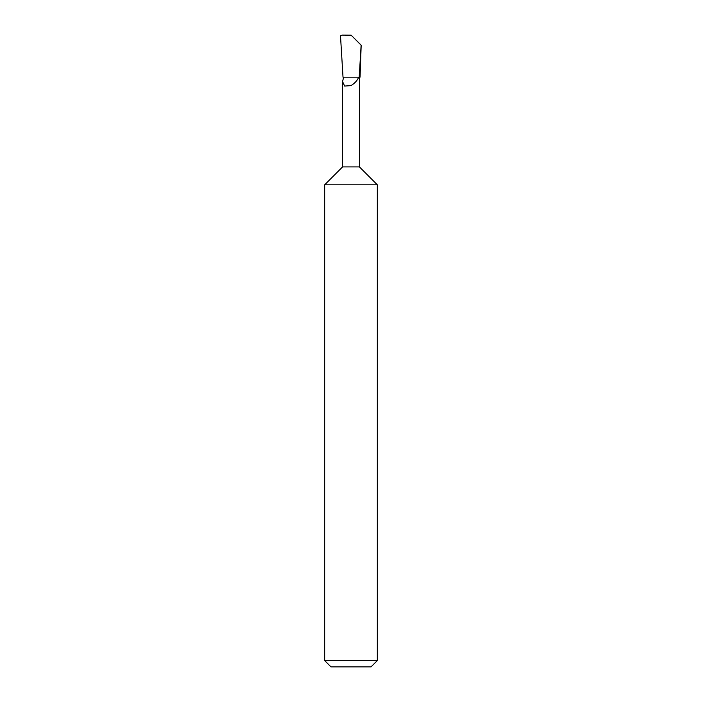 <?xml version="1.0" encoding="UTF-8"?>
<svg xmlns="http://www.w3.org/2000/svg" width="702" height="702" viewBox="0 0 702 702"><rect width="100%" height="100%" fill="white"/><g stroke="black" fill="none" stroke-linecap="round" stroke-linejoin="round"><path stroke-width="1.05" d="M324.675 660.582L377.325 660.582L371.007 666.9L330.993 666.9L324.675 660.582L324.675 184.81L342.576 166.909L359.424 166.909L359.424 77.185M343.629 77.185L359.213 77.185L361.118 45.191L351.14 35.179L342.155 35.1L340.496 35.811L343.015 77.185L343.629 77.185L342.576 81.59L344.621 86.065L351 85.618C354.835 83.24 357.397 80.423 358.696 77.185L355.914 77.185M324.675 184.81L377.325 184.81L377.325 660.582M351.14 35.179L361.179 45.218L360.056 77.185L359.213 77.185M359.424 166.909L377.325 184.81M342.576 166.909L342.576 81.59"/></g></svg>
